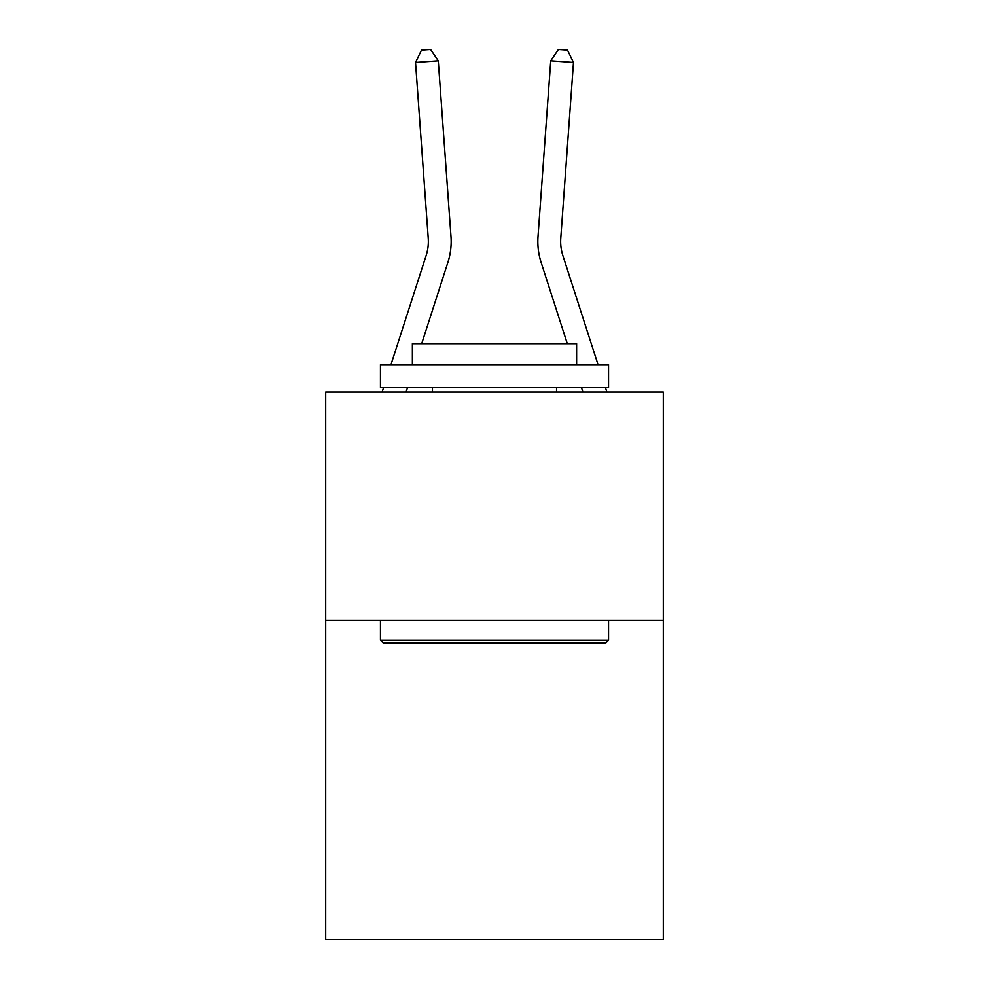 <?xml version="1.0" encoding="UTF-8"?>
<svg xmlns="http://www.w3.org/2000/svg" width="989" height="989" viewBox="0 0 989 989"><rect width="100%" height="100%" fill="white"/><g stroke="black" fill="none" stroke-linecap="round" stroke-linejoin="round"><path stroke-width="1.48" d="M663.31 620.177L663.31 939.55L325.69 939.55L325.69 392.052L663.31 392.052L663.31 620.177L325.69 620.177M428.225 238.201A45.63 45.63 -34.4 0 1 426.148 255.496L390.952 364.681L426.148 255.496A45.63 45.63 -32 0 0 428.225 238.201L415.516 62.431L421.487 50.105L430.586 49.45L438.263 60.786L450.984 236.556A68.439 68.439 145.6 0 1 447.856 262.493L421.685 343.69M382.125 392.052L383.596 387.49L382.125 392.052M598.048 364.681L562.852 255.496A45.63 45.63 32 0 1 560.775 238.201L573.484 62.431L550.737 60.786L538.016 236.556A68.439 68.439 -145.6 0 0 541.144 262.493L567.315 343.69M438.263 60.786L450.984 236.556L438.263 60.786L450.984 236.556L438.263 60.786L450.984 236.556L438.263 60.786L450.984 236.556L438.263 60.786L450.984 236.556L438.263 60.786L450.984 236.556L438.263 60.786L450.984 236.556L438.263 60.786L450.984 236.556L438.263 60.786L450.984 236.556L438.263 60.786L415.516 62.431M383.176 642.986L380.444 640.254L608.556 640.254L605.824 642.986L383.176 642.986M608.556 364.681L608.556 387.49L380.444 387.49L380.444 364.681L608.556 364.681M412.376 364.681L412.376 343.69L576.624 343.69L576.624 364.681M608.556 620.177L608.556 640.254M380.444 620.177L380.444 640.254M556.547 387.49L556.547 392.052M432.453 387.49L432.453 392.052M407.555 387.49L406.096 392.052M606.875 392.052L605.404 387.49M562.852 255.496A45.63 45.63 34.4 0 1 560.775 238.201M573.484 62.431L567.513 50.105L558.414 49.45L550.737 60.786L538.016 236.556M581.445 387.49L582.904 392.052"/></g></svg>
